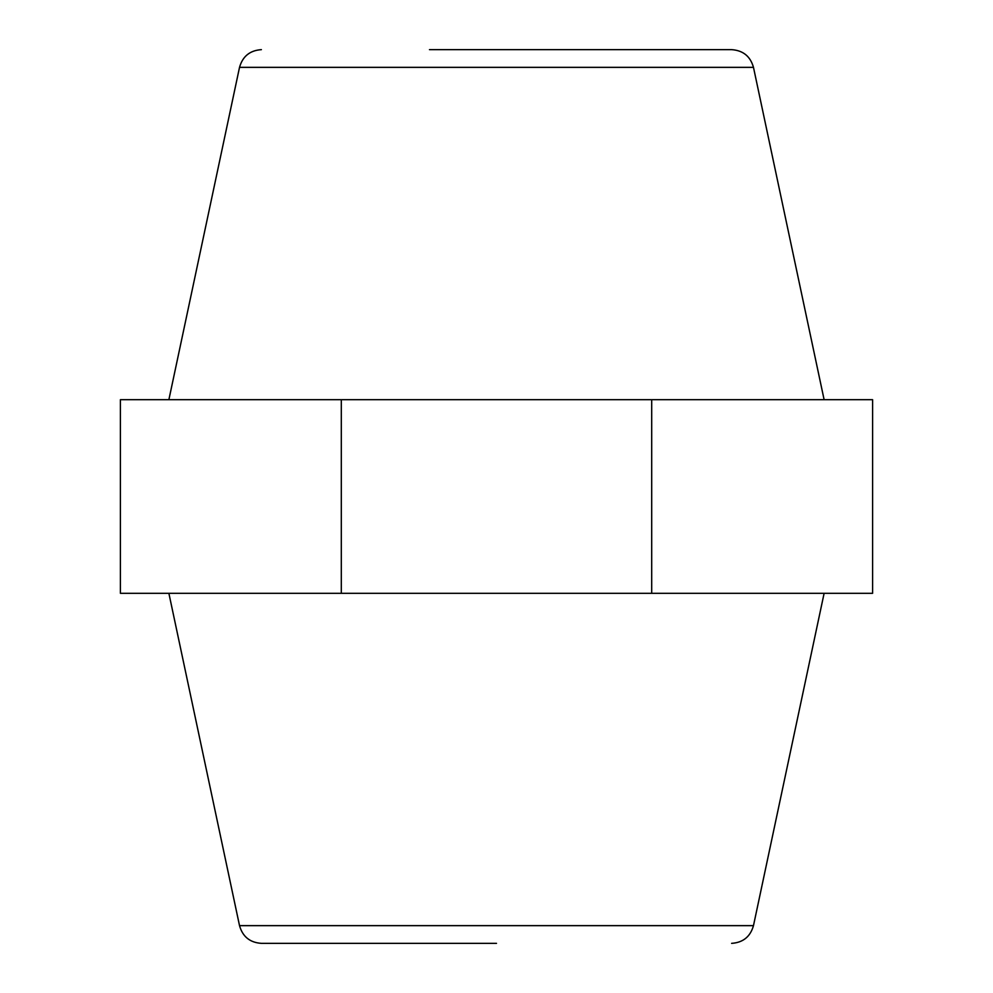<?xml version="1.0" encoding="UTF-8"?>
<svg xmlns="http://www.w3.org/2000/svg" width="993" height="993" viewBox="0 0 993 993"><rect width="100%" height="100%" fill="white"/><g stroke="black" fill="none" stroke-linecap="round" stroke-linejoin="round"><path stroke-width="1.49" d="M651.693 593.317L872.599 593.317L872.599 399.683L651.693 399.683L651.693 593.317L341.307 593.317L341.307 399.683L651.693 399.683M496.5 943.35L261.382 943.35L496.5 943.35M341.307 399.683L120.401 399.683L120.401 593.317L341.307 593.317M429.472 49.65L731.618 49.65L429.472 49.65M168.884 593.317L239.524 925.65L753.476 925.65L824.116 593.317M824.116 399.683L753.476 67.35L239.524 67.35L168.884 399.683M239.524 925.65C242.652 936.684 249.938 942.58 261.382 943.35M753.476 925.65C750.348 936.684 743.062 942.58 731.618 943.35M753.476 67.35C750.348 56.316 743.062 50.42 731.618 49.65M239.524 67.35C242.652 56.316 249.938 50.42 261.382 49.65"/></g></svg>
